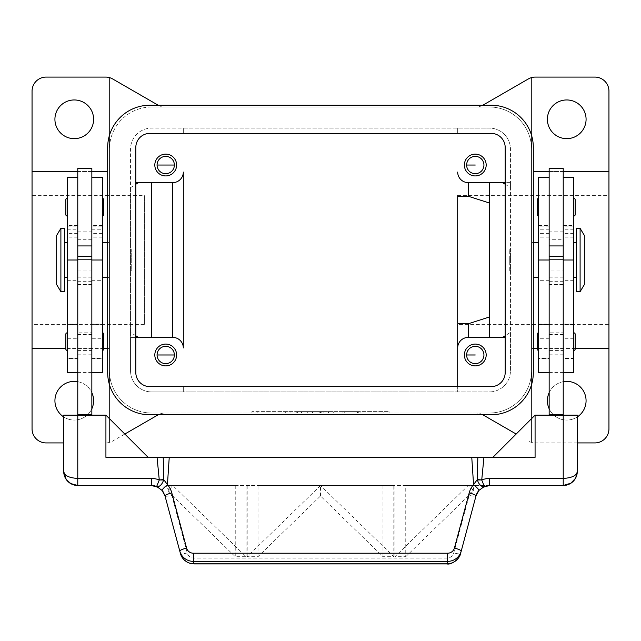 <?xml version="1.0" encoding="UTF-8"?>
<svg xmlns="http://www.w3.org/2000/svg" width="641" height="641" viewBox="0 0 641 641"><rect width="100%" height="100%" fill="white"/><g stroke="black" fill="none" stroke-linecap="round" stroke-linejoin="round"><path stroke-width="0.48" stroke-dasharray="3.21 2.4" d="M584.328 284.628L584.328 235.383M580.105 291.663L580.105 228.348M576.588 291.663L576.588 228.348M531.557 277.593L531.557 242.418L531.557 277.593L533.32 277.593M531.557 242.418L533.32 242.418M538.6 242.418L538.6 277.593L538.6 242.418M509.755 270.558L509.755 249.453L509.755 270.558L510.452 270.558L510.452 249.453L510.452 270.558M509.755 249.453L510.452 249.453M576.588 242.418L576.588 277.593L576.588 242.418M573.775 242.418L573.775 277.593L573.775 242.418M573.775 226.153L563.223 226.153L563.223 372.573L563.223 260.006L563.223 358.503L573.775 358.503L573.775 177.341M563.223 225.496L563.223 177.349M573.775 372.573L573.775 233.62L573.775 324.618L563.223 324.282M563.223 258.764L563.223 324.618L573.775 324.626M549.153 258.764L549.153 372.573L549.153 260.006L573.775 260.006L563.223 260.006L563.223 284.388L549.153 284.388L549.153 177.341M538.6 372.573L538.6 233.661L538.6 324.618L549.153 324.626L549.153 233.62L549.153 358.503L538.6 358.503L538.6 177.645M563.223 168.551L563.223 177.645M549.153 168.551L549.153 177.645M538.6 216.033L538.6 198.446L538.6 216.033M573.775 198.446L573.775 216.033L573.775 198.446M538.6 332.823L538.6 350.411L538.6 332.823M573.775 332.823L573.775 350.411L573.775 332.823M107.68 277.593L109.443 277.593L109.443 242.418L109.443 277.593M102.4 277.593L102.4 242.418L102.4 277.593M107.68 242.418L109.443 242.418M130.548 270.558L130.548 249.453L130.548 270.558L131.245 270.558L131.245 249.453L131.245 270.558M130.548 249.453L131.245 249.453M102.4 198.446L102.4 216.033L102.4 198.446M102.4 332.823L102.4 350.411L102.4 332.823M103.81 334.233L103.81 349M187.236 552.935A7.043 1.186 165 0 1 180.433 553.536L165.001 495.918A7.035 1.178 165 0 0 171.796 495.317L187.236 552.935A7.043 6.931 -0 0 0 194.047 558.103L446.953 558.103A7.043 6.939 0 0 0 453.764 552.935L469.204 495.317A7.035 1.178 -165 0 0 475.999 495.918L460.567 553.536A7.035 1.178 15 0 1 453.764 552.935M446.953 563.912L446.953 558.103M194.047 563.912L194.047 558.103M163.135 491.783L158.455 487.384M482.545 487.384L477.865 491.783M483.931 165.033A8.654 8.654 0 0 1 475.277 173.687A8.654 8.654 0 0 1 466.624 165.033A8.654 8.654 0 0 1 475.277 156.38A8.654 8.654 0 0 1 483.931 165.033M577.293 442.923L535.331 442.923A14.07 14.07 0 0 1 528.296 441.04A14.07 14.07 0 0 0 535.331 442.923L594.88 442.923A14.07 14.07 0 0 0 608.95 428.853L608.95 91.158A14.07 14.07 0 0 0 594.88 77.088L535.331 77.088A14.07 14.07 0 0 0 528.296 78.971L483.034 105.1A14.07 14.07 0 0 1 475.999 106.991A14.07 14.07 0 0 0 483.034 105.1M124.827 434.045L112.704 441.04A14.07 14.07 0 0 1 105.669 442.923A14.07 14.07 0 0 0 112.704 441.04L157.966 414.911A14.07 14.07 0 0 1 165.001 413.028A14.07 14.07 0 0 0 158.183 414.783M482.817 414.783A14.07 14.07 0 0 0 475.999 413.028A14.07 14.07 0 0 1 483.034 414.911L516.173 434.045M157.966 105.1A14.07 14.07 0 0 0 165.001 106.991A14.07 14.07 0 0 1 157.966 105.1L112.704 78.971A14.07 14.07 0 0 0 105.669 77.088L46.12 77.088A14.07 14.07 0 0 0 32.05 91.158L32.05 428.853A14.07 14.07 0 0 0 46.12 442.923L63.707 442.923M144.618 324.378L144.618 195.633L144.618 324.378L32.05 324.378L32.05 195.633L144.618 195.633M32.05 195.633L32.05 324.378M608.95 324.378L608.95 195.633L608.95 324.378L457.69 324.378L457.69 323.777M505.18 337.398L468.242 337.398A10.552 10.552 0 0 0 457.69 347.951M489.347 337.398L489.347 182.621L510.452 182.621L510.452 149.201L510.452 370.81A21.105 21.105 0 0 1 489.347 391.923L151.653 391.923A21.105 21.105 0 0 1 130.548 370.81L130.548 149.201A21.105 21.105 0 0 1 151.653 128.096L489.347 128.096A21.105 21.105 0 0 1 510.452 149.201A21.105 21.105 0 0 0 489.347 128.096L457.69 128.096L457.69 133.368L457.69 128.096L183.31 128.096L183.31 133.368L183.31 128.096L151.653 128.096A21.105 21.105 0 0 0 130.548 149.201L130.548 187.677L135.82 184.231M135.82 182.621L151.653 182.621L151.653 337.398L130.548 337.398L130.548 370.81A21.105 21.105 0 0 0 151.653 391.923L183.31 391.923L183.31 386.643L183.31 391.923L457.69 391.923L457.69 386.643L457.69 391.923L489.347 391.923A21.105 21.105 0 0 0 510.452 370.81L510.452 332.334L505.18 335.78M151.653 182.621L172.758 182.621A10.552 10.552 0 0 0 183.31 172.068L183.31 347.951A10.552 10.552 0 0 0 172.758 337.398L151.653 337.398M586.082 400.713A19.35 19.35 0 0 0 566.74 381.371A19.35 19.35 0 0 0 547.39 400.713A19.35 19.35 0 0 0 566.74 420.063A19.35 19.35 0 0 0 586.082 400.713M549.153 392.653A19.35 19.35 0 0 1 563.223 381.691M457.69 172.068A10.552 10.552 0 0 0 468.242 182.621L489.347 182.621M531.557 77.601L531.557 442.41L531.557 77.601M475.999 413.028L151.653 413.028A42.21 42.21 0 0 1 109.443 370.81A42.21 42.21 0 0 0 151.653 413.028L489.347 413.028A42.21 42.21 0 0 0 531.557 370.81L531.557 149.201A42.21 42.21 0 0 0 489.347 106.991L151.653 106.991L489.347 106.991A42.21 42.21 0 0 1 531.557 149.201L531.557 370.81A42.21 42.21 0 0 1 489.347 413.028L475.999 413.028M109.443 442.41L109.443 77.601L109.443 442.41M586.082 119.298A19.35 19.35 0 0 0 566.74 99.956A19.35 19.35 0 0 0 547.39 119.298A19.35 19.35 0 0 0 566.74 138.648A19.35 19.35 0 0 0 586.082 119.298M130.548 259.068L130.548 260.943L130.548 259.068L131.245 257.898L131.245 262.121L131.245 257.898M151.653 106.991A42.21 42.21 0 0 0 109.443 149.201A42.21 42.21 0 0 1 151.653 106.991M67.225 350.411L67.225 332.823L67.225 350.411M109.443 348.512L109.443 149.201L109.443 348.512L107.68 348.512L109.443 348.512M103.81 348.512L65.823 348.512L103.81 348.512M77.777 381.691A19.35 19.35 0 0 1 91.847 392.653M91.847 408.774A19.35 19.35 0 0 1 63.707 416.93M32.05 171.5L107.68 171.5M148.135 457.345L105.925 415.136L105.925 457.345L105.925 415.136L148.135 457.345L105.925 457.345L148.135 457.345L105.925 415.136L105.925 457.345L535.075 457.345L535.075 415.136L577.293 415.136L577.293 471.423M91.847 177.645L91.847 168.551M77.777 168.551L77.777 177.645M383.815 413.028L251.905 413.028L389.095 413.028L320.5 413.028L320.5 411.618L383.815 411.618L257.185 411.618L389.095 411.618L251.905 411.618L333.689 411.618L307.311 411.618L320.5 411.618L320.5 413.028L383.815 413.028L383.815 411.618M67.225 372.573L67.225 260.006L67.225 358.503L77.777 358.503L77.777 256.488L77.777 372.573L77.777 231.866L77.777 415.136L91.847 415.136L77.777 415.136M510.452 259.068L510.452 260.943L510.452 259.068L509.755 257.898L509.755 262.121L509.755 257.898M510.452 260.943L509.755 262.121M575.177 348.512L537.19 348.512L575.177 348.512M533.32 348.512L531.557 348.512L533.32 348.512M577.293 416.93A19.35 19.35 0 0 1 549.153 408.774M93.61 119.298A19.35 19.35 0 0 0 74.26 99.956A19.35 19.35 0 0 0 54.918 119.298A19.35 19.35 0 0 0 74.26 138.648A19.35 19.35 0 0 0 93.61 119.298M533.32 171.5L608.95 171.5M77.777 171.5L91.847 171.5M135.82 335.78L130.548 332.334L130.548 337.398L135.82 337.398M130.548 332.334L130.548 187.677M563.223 171.5L549.153 171.5M505.18 184.231L510.452 187.677L510.452 332.334M510.452 187.677L510.452 182.621L505.18 182.621M338.969 413.028L338.969 411.618L342.927 411.618L338.969 411.618L338.969 413.028L358.752 413.028L338.969 413.028L338.969 411.618M457.69 196.234L457.69 324.378M93.61 400.713A19.35 19.35 0 0 0 74.26 381.371A19.35 19.35 0 0 0 54.918 400.713A19.35 19.35 0 0 0 74.26 420.063A19.35 19.35 0 0 0 93.61 400.713M165.723 354.986L157.069 354.986A8.654 8.654 0 0 1 165.723 346.332A8.654 8.654 0 0 1 174.376 354.986L165.723 354.986M174.376 165.033A8.654 8.654 0 0 1 165.723 173.687A8.654 8.654 0 0 1 157.069 165.033L174.376 165.033A8.654 8.654 0 0 0 165.723 156.38A8.654 8.654 0 0 0 157.069 165.033M483.931 354.986A8.654 8.654 0 0 0 475.277 346.332A8.654 8.654 0 0 0 466.624 354.986A8.654 8.654 0 0 0 475.277 363.639A8.654 8.654 0 0 0 483.931 354.986M486.182 354.986A10.905 10.905 0 0 0 475.277 344.081A10.905 10.905 0 0 0 464.372 354.986A10.905 10.905 0 0 0 475.277 365.891A10.905 10.905 0 0 0 486.182 354.986M154.818 165.033A10.905 10.905 0 0 0 165.723 175.93A10.905 10.905 0 0 0 176.628 165.033A10.905 10.905 0 0 0 165.723 154.128A10.905 10.905 0 0 0 154.818 165.033M464.372 165.033A10.905 10.905 0 0 0 475.277 175.93A10.905 10.905 0 0 0 486.182 165.033A10.905 10.905 0 0 0 475.277 154.128A10.905 10.905 0 0 0 464.372 165.033M154.818 354.986A10.905 10.905 0 0 0 165.723 365.891A10.905 10.905 0 0 0 176.628 354.986A10.905 10.905 0 0 0 165.723 344.081A10.905 10.905 0 0 0 154.818 354.986M149.89 105.228A42.21 42.21 0 0 0 107.68 147.438L107.68 372.573A42.21 42.21 0 0 0 149.89 414.783L491.11 414.783A42.21 42.21 0 0 0 533.32 372.573L533.32 147.438A42.21 42.21 0 0 0 491.11 105.228L149.89 105.228M149.89 133.368A14.07 14.07 0 0 0 135.82 147.438L135.82 372.573A14.07 14.07 0 0 0 149.89 386.643L491.11 386.643A14.07 14.07 0 0 0 505.18 372.573L505.18 147.438A14.07 14.07 0 0 0 491.11 133.368L149.89 133.368M342.927 411.618L358.752 411.618L342.927 411.618L342.927 413.028L342.927 411.618M356.116 411.618L344.241 411.618L360.074 411.618L356.116 411.618L356.116 413.028L344.241 413.028L360.074 413.028L356.116 413.028L356.116 411.618M344.241 413.028L344.241 411.618L344.241 413.028L357.438 413.028L344.241 413.028L344.241 411.618L344.241 413.028M358.752 411.618L360.074 411.618L357.438 411.618L360.074 411.618L358.752 411.618L358.752 413.028L360.074 413.028L357.438 413.028L360.074 413.028L358.752 413.028L358.752 411.618M285.678 413.028L285.678 411.618L290.95 411.618L285.678 411.618L285.678 413.028L290.95 413.028L290.95 411.618L290.95 413.028L285.678 413.028M257.185 413.028L257.185 411.618M251.905 413.028L251.905 411.618M320.5 413.028L320.5 411.618L320.5 413.028L320.5 411.618L320.5 413.028L333.689 413.028L333.689 411.618L333.689 413.028L312.584 413.028L312.584 411.618L312.584 413.028L307.311 413.028L307.311 411.618L307.311 413.028L320.5 413.028M389.095 413.028L389.095 411.618M296.23 413.028L296.23 411.618L323.136 411.618L296.23 411.618L296.23 413.028L323.136 413.028L296.23 413.028M301.502 413.028L301.502 411.618L301.502 413.028M328.416 413.028L328.416 411.618L328.416 413.028M56.672 284.628L56.672 235.383M60.895 291.663L60.895 228.348M157.069 354.986A8.654 8.654 0 0 0 165.723 363.639A8.654 8.654 0 0 0 174.376 354.986M573.775 324.034L573.775 358.175L563.223 358.175L563.223 324.034L573.775 324.034M405.753 556.692L473.651 490.742L468.202 485.533L394.944 556.692L405.753 556.692L405.753 485.493L468.202 485.533M320.46 485.533L247.202 556.692L258.011 556.692L320.5 495.998L382.989 556.692L393.798 556.692L320.54 485.533L172.533 485.493L168.182 491.551L235.247 556.692L246.056 556.692L172.733 485.533M393.798 556.692L393.798 485.493L320.196 485.493M467.938 485.493L393.798 485.493M394.944 485.493L394.944 556.692M469.204 495.317L475.045 485.493L405.753 485.493M168.182 491.551L168.182 485.493L235.247 485.493L165.955 485.493L171.796 495.317M235.247 485.493L235.247 556.692M246.056 556.692L246.056 485.493M247.202 485.493L247.202 556.692M258.011 556.692L258.011 485.493L382.989 485.493L258.011 485.493M382.989 485.493L382.989 556.692M320.5 495.998L320.5 485.493M172.533 485.493L168.182 485.493M473.651 490.742L473.651 485.493M475.045 485.493L489.596 485.493M105.925 415.136L105.925 457.345L105.925 415.136L63.707 415.136M563.223 485.493L165.955 485.493M130.548 260.943L131.245 262.121M64.412 277.593L64.412 242.418L64.412 277.593M67.225 242.418L67.225 277.593L67.225 242.418M549.153 415.136L563.223 415.136L549.153 415.136L549.153 271.287M535.075 415.136L492.865 457.345L535.075 415.136L535.075 457.345L492.865 457.345L535.075 457.345L492.865 457.345L535.075 415.136L535.075 457.345L535.075 415.136L535.075 457.345L492.865 457.345M563.223 271.287L563.223 414.783L549.153 414.783L563.223 415.136M91.847 415.136L77.777 414.783L91.847 414.783L91.847 233.661L91.847 324.618L102.4 324.626L91.847 324.282M77.777 270.045L91.847 270.045L91.847 231.866L91.847 372.573L91.847 271.287M102.4 372.573L102.4 260.006L102.4 358.503L91.847 358.503L91.847 260.006L77.777 260.006L77.777 233.628L77.777 324.618L67.225 324.282M91.847 338.288L91.847 358.175L102.4 358.175L102.4 324.034L91.847 324.034L91.847 338.288L102.4 338.288M67.225 338.288L67.225 324.034L77.777 324.034L77.777 358.175L67.225 358.175L67.225 338.288L77.777 338.288M91.847 414.783L77.777 414.783M91.847 258.764L91.847 226.153L102.4 226.153L102.4 225.488L102.4 237.146L102.4 177.341M91.847 225.496L91.847 177.349M77.777 258.764L77.777 177.349M102.4 226.153L102.4 260.006L91.847 260.006L102.4 260.006L102.4 233.62L102.4 324.626M77.777 237.146L67.225 237.146L67.225 324.618L77.777 324.626M67.225 237.138L67.225 177.645M67.225 198.446L67.225 216.033L67.225 198.446M457.69 195.633L608.95 195.633M64.412 291.663L64.412 228.348M563.223 239.742L563.223 270.045L549.153 270.045L549.153 231.866L549.153 284.628L563.223 284.628L563.223 239.742L549.153 239.742M549.153 414.783L563.223 414.783M549.153 324.618L538.6 324.282M549.153 324.034L549.153 358.175L538.6 358.175L538.6 324.034L549.153 324.034M91.847 332.823L91.847 350.411L91.847 332.823L77.777 332.823L77.777 350.411L77.777 332.823M91.847 348.656L91.847 334.578L91.847 348.656L77.777 348.656L77.777 334.578L91.847 334.578M77.777 334.578L77.777 348.656M77.777 350.411L91.847 350.411M549.153 348.656L549.153 334.578L549.153 348.656L563.223 348.656L563.223 334.578L563.223 348.656M549.153 334.578L563.223 334.578M563.223 332.823L563.223 350.411L563.223 332.823L549.153 332.823L549.153 350.411L563.223 350.411M549.153 350.411L549.153 332.823M573.775 229.807L563.223 229.807M573.775 280.694L563.223 280.694M549.153 229.807L538.6 229.807M549.153 280.694L538.6 280.694M549.153 260.006L538.6 260.006L549.153 260.006M67.225 260.006L77.777 260.006L67.225 260.006M357.438 413.028L357.438 411.618L357.438 413.028M297.544 413.028L297.544 411.618M319.178 413.028L319.178 411.618M321.822 413.028L321.822 411.618M328.913 413.028L328.913 411.618M312.087 413.028L312.087 411.618M91.847 354.169L77.777 354.169M91.847 372.421L77.777 372.421M91.847 277.192L77.777 277.192M91.847 284.388L77.777 284.388M91.847 281.679L77.777 281.679M91.847 239.742L77.777 239.742M91.847 280.694L102.4 280.694M91.847 229.807L102.4 229.807M67.225 280.694L77.777 280.694M67.225 226.153L77.777 226.153M67.225 229.807L77.777 229.807M549.153 354.169L563.223 354.169M549.153 372.421L563.223 372.421M549.153 277.192L563.223 277.192M549.153 281.679L563.223 281.679M549.153 338.288L538.6 338.288M549.153 226.153L538.6 226.153M573.775 338.288L563.223 338.288M573.775 237.146L563.223 237.146M573.775 233.62L563.223 233.62M549.153 237.146L538.6 237.146M549.153 233.62L538.6 233.62M323.136 411.618L323.136 413.028M307.311 413.028L307.311 411.618M360.074 411.618L360.074 413.028M180.45 553.536L182.052 557.245M77.777 284.628L91.847 284.628M77.777 231.866L91.847 231.866M563.223 225.488L573.775 225.488M102.4 233.62L91.847 233.62M102.4 225.488L91.847 225.488M102.4 237.146L91.847 237.146M77.777 233.62L67.225 233.62M77.777 225.488L67.225 225.488M563.223 231.866L549.153 231.866M538.6 225.488L549.153 225.488"/><path stroke-width="0.96" d="M584.328 235.383L580.105 228.348L580.105 291.663L584.328 284.628L584.328 235.383M580.105 228.348L576.588 228.348L576.588 291.663L580.105 291.663M533.32 242.418L538.6 242.418M533.32 277.593L538.6 277.593M573.775 277.593L576.588 277.593M573.775 242.418L576.588 242.418M563.223 177.645L573.775 177.645L573.775 260.006L563.223 260.006L563.223 168.551L549.153 168.551L549.153 415.136M549.153 245.936L563.223 245.936M538.6 216.033A1.41 1.41 0 0 1 537.19 214.631L537.19 199.856L537.19 214.631M538.6 198.446A1.41 1.41 0 0 0 537.19 199.856M575.177 214.631L575.177 199.856L575.177 214.631A1.41 1.41 0 0 1 573.775 216.033M575.177 199.856A1.41 1.41 0 0 0 573.775 198.446M537.19 349L537.19 334.233L537.19 349A1.41 1.41 0 0 0 538.6 350.411M538.6 332.823A1.41 1.41 0 0 0 537.19 334.233M575.177 334.233L575.177 349L575.177 334.233A1.41 1.41 0 0 0 573.775 332.823M575.177 349A1.41 1.41 0 0 1 573.775 350.411M102.4 277.593L107.68 277.593M102.4 242.418L107.68 242.418M103.81 214.631L103.81 199.856L103.81 214.631A1.41 1.41 0 0 1 102.4 216.033M103.81 199.856A1.41 1.41 0 0 0 102.4 198.446M102.4 332.823A1.41 1.41 0 0 1 103.81 334.233L103.81 349A1.41 1.41 0 0 1 102.4 350.411M575.866 477.585L577.293 471.423C576.812 475.518 572.117 477.857 563.223 478.458L489.596 478.458A21.105 21.105 0 0 0 481.728 479.973L477.345 479.532L473.563 484.612A21.514 21.185 0 0 0 469.204 492.881L454.421 548.047A7.043 6.931 180 0 1 447.61 553.215L193.39 553.215L193.39 561.364L447.61 561.364L446.953 563.912L194.047 563.912M481.728 479.973L484.348 486.503A14.07 14.07 0 0 1 489.596 485.493L563.223 485.493A14.07 14.07 0 0 0 577.293 471.423L577.293 415.136L535.075 415.136L535.075 457.345L477.825 457.345L477.345 479.532A7.035 4.07 -111.9 0 0 477.449 479.973L481.728 479.973L483.947 457.345M549.153 414.783L563.223 414.783L563.223 485.493L570.907 483.202L575.474 478.338M446.953 563.904C451.112 565.146 459.893 558.832 460.567 553.536L475.999 495.918L478.907 490.413C478.891 489.588 477.112 487.657 473.563 484.612L471.76 457.345L157.053 457.345L159.272 479.973A21.105 21.105 0 0 0 151.404 478.458L151.404 485.493A14.07 14.07 0 0 1 156.652 486.503L159.272 479.973L163.551 479.973A7.035 4.07 111.9 0 1 156.652 486.503L162.093 490.413L165.001 495.918L163.135 491.783M171.796 492.881A7.035 1.178 -15 0 0 165.001 495.918L180.433 553.536A14.07 13.854 -7.6 0 0 194.047 563.808L193.39 561.364A14.07 13.854 -7.6 0 1 179.784 551.092A7.043 1.186 -15 0 1 186.579 548.047L171.796 492.881A21.578 21.249 -0 0 0 167.437 484.612C163.888 487.657 162.109 489.588 162.093 490.413M158.455 487.384L151.404 485.493L77.777 485.493L151.404 485.493M489.596 478.458L489.596 485.493L482.545 487.384M477.865 491.783L475.999 495.918A7.035 1.178 -165 0 0 469.204 492.881M477.449 479.973A7.035 4.07 -111.9 0 0 484.348 486.503L478.907 490.413M151.404 478.458L77.777 478.458C68.883 477.857 64.188 475.518 63.707 471.423L66.175 479.372L70.59 483.514L77.777 485.493A14.07 14.07 0 0 1 63.707 471.423L65.839 478.867M77.777 485.493L77.777 415.136L63.707 415.136L63.707 471.423L63.707 415.136M169.24 457.345L167.437 484.612L163.655 479.532A7.035 4.07 111.9 0 1 163.551 479.973M163.175 457.345A383.078 381.563 -5.6 0 1 163.655 479.532L159.272 479.973M454.421 548.047A7.043 1.186 -165 0 1 461.216 551.092A14.07 13.854 -172.4 0 1 447.61 561.364L447.61 553.215M483.034 105.1L528.296 78.971A14.07 14.07 0 0 1 535.331 77.088L594.88 77.088A14.07 14.07 0 0 1 608.95 91.158L608.95 171.5L563.223 171.5M608.95 171.5L608.95 428.853A14.07 14.07 0 0 1 594.88 442.923L577.293 442.923M158.183 414.783A14.07 14.07 0 0 0 157.966 414.911L124.827 434.045M516.173 434.045L483.034 414.911A14.07 14.07 0 0 0 482.817 414.783M63.707 442.923L46.12 442.923A14.07 14.07 0 0 1 32.05 428.853L32.05 348.512L65.823 348.512L32.05 348.512L32.05 91.158A14.07 14.07 0 0 1 46.12 77.088L105.669 77.088A14.07 14.07 0 0 1 112.704 78.971L157.966 105.1M457.69 324.378L457.69 386.643L457.69 323.777L468.242 323.777L489.347 317.015M468.242 323.777L468.242 337.398L505.18 337.398M563.223 260.006L563.223 414.783M573.775 260.006L573.775 372.573L563.223 372.573M172.758 182.621A10.552 10.552 0 0 0 183.31 172.068L183.31 347.951A10.552 10.552 0 0 0 172.758 337.398L172.758 182.621L135.82 182.621M549.153 408.774A19.35 19.35 0 0 1 549.153 392.653M563.223 381.691A19.35 19.35 0 0 1 577.293 416.93M489.347 202.997L468.242 196.234L468.242 182.621L505.18 182.621M67.225 350.411A1.41 1.41 0 0 1 65.823 349L65.823 334.233L65.823 349M67.225 332.823A1.41 1.41 0 0 0 65.823 334.233M107.68 348.512L103.81 348.512L107.68 348.512M63.707 416.93A19.35 19.35 0 0 1 77.777 381.691M91.847 392.653A19.35 19.35 0 0 1 91.847 408.774M483.931 165.033A8.654 8.654 0 0 0 475.277 156.38A8.654 8.654 0 0 0 466.624 165.033A8.654 8.654 0 0 0 475.277 173.687A8.654 8.654 0 0 0 483.931 165.033M54.918 119.298A19.35 19.35 0 0 1 74.26 99.956A19.35 19.35 0 0 1 93.61 119.298A19.35 19.35 0 0 1 74.26 138.648A19.35 19.35 0 0 1 54.918 119.298M77.777 245.936L91.847 245.936M77.777 177.645L67.225 177.645L67.225 260.006L77.777 260.006L77.777 168.551L91.847 168.551L91.847 415.136M157.053 457.345L105.925 457.345L105.925 415.136L148.135 457.345M77.777 260.006L77.777 415.136L105.925 415.136M67.225 260.006L67.225 372.573L77.777 372.573M608.95 348.512L575.177 348.512L608.95 348.512M537.19 348.512L533.32 348.512L537.19 348.512M547.39 119.298A19.35 19.35 0 0 1 566.74 99.956A19.35 19.35 0 0 1 586.082 119.298A19.35 19.35 0 0 1 566.74 138.648A19.35 19.35 0 0 1 547.39 119.298M32.05 171.5L77.777 171.5M91.847 171.5L107.68 171.5M151.653 182.621L151.653 337.398M135.82 184.231L138.608 182.621M549.153 171.5L533.32 171.5M489.347 182.621L489.347 337.398M505.18 335.78L502.392 337.398M502.392 182.621L505.18 184.231M457.69 195.633L457.69 322.727M138.608 337.398L135.82 335.78M457.69 196.234L468.242 196.234M174.376 354.986L157.069 354.986A8.654 8.654 0 0 0 165.723 363.639A8.654 8.654 0 0 0 174.376 354.986A8.654 8.654 0 0 0 165.723 346.332A8.654 8.654 0 0 0 157.069 354.986M174.376 165.033L157.069 165.033A8.654 8.654 0 0 0 165.723 173.687A8.654 8.654 0 0 0 174.376 165.033A8.654 8.654 0 0 0 165.723 156.38A8.654 8.654 0 0 0 157.069 165.033M172.758 337.398L135.82 337.398M457.69 172.068A10.552 10.552 0 0 0 468.242 182.621M483.931 354.986A8.654 8.654 0 0 0 475.277 346.332A8.654 8.654 0 0 0 466.624 354.986A8.654 8.654 0 0 0 475.277 363.639A8.654 8.654 0 0 0 483.931 354.986M457.69 347.951A10.552 10.552 0 0 1 468.242 337.398M486.182 354.986A10.905 10.905 0 0 1 475.277 365.891A10.905 10.905 0 0 1 464.372 354.986A10.905 10.905 0 0 1 475.277 344.081A10.905 10.905 0 0 1 486.182 354.986M154.818 354.986A10.905 10.905 0 0 1 165.723 344.081A10.905 10.905 0 0 1 176.628 354.986A10.905 10.905 0 0 1 165.723 365.891A10.905 10.905 0 0 1 154.818 354.986M464.372 165.033A10.905 10.905 0 0 1 475.277 154.128A10.905 10.905 0 0 1 486.182 165.033A10.905 10.905 0 0 1 475.277 175.93A10.905 10.905 0 0 1 464.372 165.033M154.818 165.033A10.905 10.905 0 0 1 165.723 154.128A10.905 10.905 0 0 1 176.628 165.033A10.905 10.905 0 0 1 165.723 175.93A10.905 10.905 0 0 1 154.818 165.033M135.82 147.438A14.07 14.07 0 0 1 149.89 133.368L491.11 133.368A14.07 14.07 0 0 1 505.18 147.438L505.18 372.573A14.07 14.07 0 0 1 491.11 386.643L149.89 386.643A14.07 14.07 0 0 1 135.82 372.573L135.82 147.438M107.68 147.438A42.21 42.21 0 0 1 149.89 105.228L491.11 105.228A42.21 42.21 0 0 1 533.32 147.438L533.32 372.573A42.21 42.21 0 0 1 491.11 414.783L149.89 414.783A42.21 42.21 0 0 1 107.68 372.573L107.68 147.438M60.895 228.348L56.672 235.383L56.672 284.628L60.895 291.663L64.412 291.663L64.412 228.348L60.895 228.348L60.895 291.663M193.39 553.215A7.043 6.939 180 0 1 186.579 548.047M471.76 457.345L477.825 457.345M64.412 277.593L67.225 277.593M64.412 242.418L67.225 242.418M492.865 457.345L535.075 415.136M91.847 414.783L77.777 414.783M91.847 259.188L77.777 259.188M91.847 256.488L77.777 256.488M91.847 177.645L102.4 177.645L102.4 372.573L91.847 372.573M65.823 214.631L65.823 199.856L65.823 214.631A1.41 1.41 0 0 0 67.225 216.033M549.153 259.188L563.223 259.188M549.153 256.488L563.223 256.488M549.153 177.645L538.6 177.645L538.6 372.573L549.153 372.573M67.225 198.446A1.41 1.41 0 0 0 65.823 199.856M460.567 553.536A14.07 13.854 -172.4 0 1 446.953 563.808L194.047 563.808M475.277 165.033L466.624 165.033M475.277 354.986L466.624 354.986M91.847 260.006L102.4 260.006M549.153 260.006L538.6 260.006M573.775 177.341L563.223 177.341M549.153 177.341L538.6 177.341M66.392 479.676L70.903 483.699M575.298 478.635L570.594 483.402M575.722 477.874L577.293 471.423M489.588 485.501L482.617 487.344M475.999 495.918L476.8 493.698M182.052 557.245L184.167 559.897L186.948 562.005L189.8 563.263L194.039 563.912M151.412 485.501L158.383 487.344M102.4 177.341L91.847 177.341M77.777 177.341L67.225 177.341"/></g></svg>

